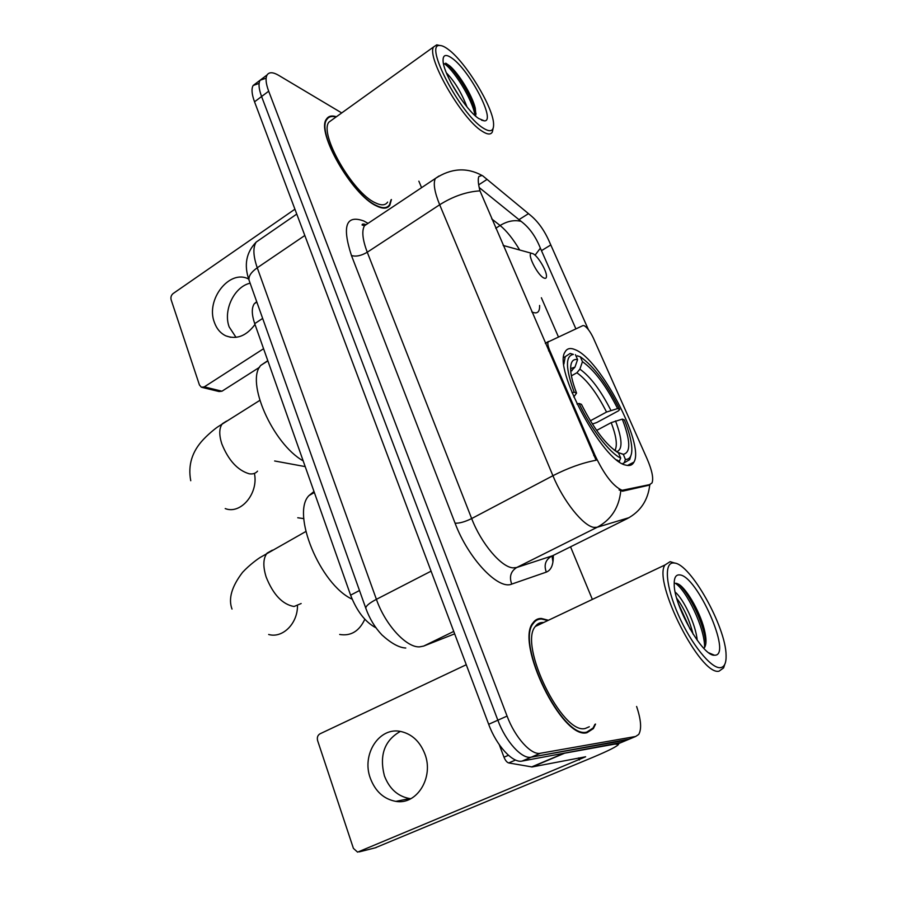 <?xml version="1.0" encoding="UTF-8"?>
<svg xmlns="http://www.w3.org/2000/svg" width="897" height="897" viewBox="0 0 897 897"><rect width="100%" height="100%" fill="white"/><g stroke="black" fill="none" stroke-linecap="round" stroke-linejoin="round"><path stroke-width="1.35" d="M548.583 350.839L549.648 350.234C547.989 346.242 547.473 343.484 548.101 341.948L582.983 325.566L584.295 325.734C587.344 327.685 590.338 331.744 593.298 337.911L646.961 458.535C652.041 470.308 653.722 478.449 652.007 482.945L648.553 485.311L622.54 491.197L619.087 489.941M625.848 465.117C629.683 466.16 632.374 465.162 633.944 462.112C644.921 444.419 600.037 358.991 575.257 349.729C570.391 347.599 566.982 348.35 565.043 351.994C552.821 368.263 602.784 461.563 625.848 465.117M549.648 350.234L594.857 455.003C604.118 474.636 613.2 486.409 622.103 490.3L650.112 484.526M552.944 561.903L552.014 556.039M376.011 627.833C365.382 622.238 356.916 611.35 350.604 595.159L254.714 323.638C251.642 314.511 251.508 307.862 254.311 303.713L256.699 301.672M547.888 620.13L541.373 618.459C537.92 618.381 535.15 619.827 533.076 622.776C514.755 642.51 562.307 740.26 587.042 732.681L593.366 728.599L595.552 724.07M336.409 116.756C331.789 115.264 328.493 116.027 326.519 119.032C315.654 131.612 352.319 195.4 376.46 205.918C382.929 209.113 387.392 208.866 389.825 205.211L391.428 199.549M629.032 517.67L597.189 527.268L593.993 527.38C583.431 526.225 563.316 501.176 552.922 475.713C567.947 467.999 582.344 462.841 596.124 460.239L479.973 190.859C478.168 183.784 477.798 178.996 478.852 176.507L482.037 175.464L482.844 175.913L530.587 215.381C538.312 221.806 544.67 230.832 549.682 242.448L588.41 329.67M620.78 490.995L620.758 490.984C619.031 507.601 611.171 519.699 597.189 527.268L516.672 567.521L552.687 555.703M266.129 78.196L260.119 80.214C258.28 83.432 258.762 88.859 261.588 96.517L497.846 720.201C505.717 741.628 521.987 759.434 531.237 757.18L629.324 739.106M553.281 555.411C553.505 564.628 551.184 570.189 546.329 572.107C543.795 565.345 545.365 560.154 551.038 556.521L627.452 518.511C640.604 511.425 648.049 500.156 649.787 484.716L648.553 485.311M479.189 187.518L521.101 221.357C529.241 227.468 535.666 236.404 540.375 248.166L575.885 328.84M341.712 112.932L278.575 75.292C273.002 72.052 269.178 71.917 267.127 74.911C265.321 78.106 265.837 83.533 268.685 91.202L507.074 716.086C515.035 737.569 531.282 755.465 540.431 753.256L635.659 736.471L638.709 734.452C641.792 729.115 641.086 719.798 636.612 706.488M592.233 599.095L570.548 546.822M421.568 187.675L418.865 181.16M259.11 83.399L253.156 85.484C251.283 88.713 251.732 94.163 254.535 101.809L488.674 724.294C496.467 745.665 512.759 763.369 522.099 761.071L621.217 742.503M267.127 74.911L260.119 80.214C258.28 83.432 258.762 88.859 261.588 96.517L497.846 720.201C505.717 741.628 521.987 759.434 531.237 757.18L627.474 739.89L635.659 736.471M410.837 798.689L409.671 798.565C397.786 796.379 389.365 788.788 384.398 775.815C379.173 755.252 384.477 740.451 400.32 731.425M370.326 778.215C375.327 791.423 383.838 799.137 395.846 801.38C416.858 805.237 434.114 777.363 424.864 753.94C419.998 741.572 412.037 734.105 401.004 731.537C379.364 726.469 361.3 754.332 370.326 778.215M499.281 744.701L503.991 757.203L508.442 755.285M563.776 753.345L614.894 744.095L618.571 744.308C617.259 746.338 608.704 750.666 592.928 757.303L375.125 847.856M466.272 664.733L319.96 733.836C317.65 735.271 316.865 737.547 317.628 740.653L353.418 848.383L357.589 852.139L585.64 756.776L532.078 766.957L508.722 762.955C506.928 762.405 505.347 760.488 503.991 757.203M674.275 563.024L673.49 562.957C663.858 562.441 665.664 586.302 678.457 615.095C691.116 643.889 711.097 668.691 720.313 667.671C724.406 667.2 726.323 663.074 726.088 655.281C725.931 626.824 690.376 563.551 674.275 563.024M675.093 563.17L670.126 561.668L664.957 564.987C652.646 581.581 700.411 676.013 719.035 671.191L723.599 667.917L724.72 664.475M543.705 622.496L542.977 622.462C539.803 622.417 537.258 623.751 535.341 626.465C518.388 644.82 562.352 735.271 585.349 728.442L589.307 726.749M547.361 620.388L541.597 619.031C538.189 618.964 535.453 620.388 533.401 623.303C515.27 642.835 562.318 739.543 586.795 732.075L593.074 728.039L594.969 724.316M475.231 688.56L485.793 716.625M675.206 592.132C683.536 598.938 695.904 624.604 697.204 640.267M676.719 598.265C683.929 607.908 689.389 619.883 693.101 634.201M714.831 655.214C732.636 655.584 696.711 574.955 679.5 574.91C675.789 574.596 674.017 577.825 674.208 584.575C674.107 606.159 702.878 656.66 714.449 655.214L714.831 655.214M703.865 648.385C706.219 645.874 706.623 640.705 705.064 632.878C701.577 614.411 687.035 588.959 678.681 584.261L676.473 583.285M675.172 583.196C686.272 589.789 705.109 628.505 704.582 647.511M678.962 584.44C688.347 592.861 701.308 617.966 704.93 636.96L705.872 643.351M678.457 603.771L690.208 629.402M576.21 356.457L577.32 355.84L580.314 356.782C593.713 366.178 606.832 383.703 619.692 409.357L617.618 408.572C606.114 385.755 594.397 370.125 582.456 361.67L579.877 369.16L576.894 372.771L571.411 375.843M590.349 420.794L606.54 412.048L617.618 408.572M622.294 419.123L624.357 419.874C628.864 431.076 631.353 440.416 631.802 447.906C632.127 455.62 629.986 459.477 625.388 459.455L623.325 454.308C630.894 452.57 630.546 440.853 622.294 419.123L611.193 422.633L596.628 430.425M313.995 491.489L309.017 495.548C290.987 513.319 320.083 584.519 352.173 599.196M619.692 409.357L618.526 410.804L596.718 422.543L592.356 424.034M572.017 392.751L574.181 392.202C565.525 368.409 565.256 355.817 573.385 354.416L570.178 353.429L565.233 356.67L563.888 364.047M625.388 459.455L624.211 462.818L629.672 459.623L630.793 455.9M624.211 462.818L622.473 463.727M575.426 354.651L577.578 359.574C572.645 358.71 570.346 362.276 570.694 370.27C571.097 376.336 573.06 383.95 576.569 393.099L574.181 392.202M582.456 361.67L580.314 356.782M576.569 393.099L573.788 396.967M570.784 371.436L574.977 367.108L577.578 359.574M617.282 452.234L623.135 454.297M619.132 461.675L620.713 458.075C609.534 452.94 590.787 428.564 579.07 403.471L576.995 404.009M616.766 459.903L619.524 461.462M579.07 403.471L581.447 404.334C593.982 429.158 606.316 445.349 618.448 452.884L620.713 458.075M339.671 634.459C350.85 636.309 359.237 631.23 364.832 619.244M533.177 253.784L531.652 253.302C526.36 252.763 537.292 275.02 543.773 277.947C545.679 278.877 546.576 278.171 546.475 275.816C546.34 270.143 537.875 256.105 533.177 253.784M267.799 360.672L260.825 365.359C245.341 381.337 272.621 443.712 303.186 460.89M297.748 517.76L303.825 518.634M236.023 337.362L229.184 326.957C222.916 310.429 234.229 286.625 250.128 283.205M248.693 279.09C229.688 268.663 205.424 299.699 214.361 322.337C216.637 328.762 220.449 333.258 225.797 335.837C236.595 339.828 246.339 336.039 255.006 324.467M259.569 367.265L221.974 391.204L219.103 391.541L202.229 387.437M294.922 209.192L173.155 293.521C171.215 295.158 170.542 297.232 171.125 299.755L199.448 384.992L201.388 387.235L204.281 386.887L263.572 348.72M448.343 49.47C444.8 46.779 441.941 45.467 439.777 45.523C423.519 43.46 460.139 113.773 482.821 127.845C490.412 132.756 493.989 131.343 493.574 123.595C492.913 106.732 465.778 62.128 448.343 49.47M439.978 45.523L436.738 44.85L433.61 46.936C426.165 56.903 461.518 118.583 481.767 130.984C487.25 134.64 490.782 134.954 492.352 131.937L493.081 128.506M332.563 119.514L328.919 122.127C318.85 133.81 352.745 192.844 375.17 202.722C381.214 205.716 385.374 205.503 387.639 202.083M336.016 117.025C331.767 115.825 328.717 116.632 326.867 119.469C316.114 131.926 352.386 195.03 376.269 205.469C382.683 208.62 387.1 208.384 389.511 204.763L391.047 199.807M279.404 167.941L287.376 189.132M446.414 72.904C454.6 81.302 461.462 92.649 467.012 106.945M450.821 82.345L460.408 98.165M478.729 118.539L484.38 120.871C496.22 121.566 470.084 70.93 452.279 58.395C445.854 53.764 442.793 54.683 443.084 61.142C443.578 74.361 466.014 110.409 478.729 118.539M475.69 116.128L475.253 108.089C472.158 94.936 458.445 73.206 449.733 65.885L445.719 63.149C454.465 68.934 471.856 95.62 475.634 112.282L476.049 114.121M443.376 63.194C452.155 67.477 472.45 98.692 475.029 115.545M624.166 490.379L622.54 491.197M594.857 455.003L593.736 455.586M359.484 590.518L350.604 595.159M262.664 318.413L254.714 323.638M545.331 343.293L548.515 341.454M351.456 255.522C355.941 256.867 361.222 255.768 367.265 252.225L471.665 518.556C481.173 543.548 501.479 567.42 513.106 567.857L516.672 567.521C510.707 571.355 509.059 576.883 511.738 584.093C498.396 590.248 468.268 558.562 455.082 523.186L351.456 255.522C341.88 226.01 345.995 214.506 363.801 220.987L367.658 223.14M368.802 222.86L364.474 225.741C361.592 230.854 362.523 239.678 367.265 252.225L439.676 204.763C434.518 192.036 433.072 183.28 435.359 178.481L439.048 175.991M479.973 190.859C466.507 191.7 453.075 196.331 439.676 204.763L552.922 475.713L471.665 518.556C464.96 521.852 459.432 523.4 455.082 523.186M541.373 297.759L558.416 336.88M540.375 248.166L535.072 255.185M521.101 221.357C514.261 219.72 507.265 221.111 500.111 225.506C506.67 230.888 513.185 239.062 519.677 250.005M491.702 218.89L500.111 225.506L495.749 228.264M546.329 572.107L511.738 584.093M268.685 91.202L254.535 101.809M507.074 716.086L488.674 724.294M540.431 753.256L522.099 761.071M550.758 244.971L541.407 250.712M528.445 213.677L518.87 219.709M487.026 179.411L478.695 184.86M261.061 238.714L256.206 242.067C252.819 247.348 253.167 255.925 257.248 267.788L376.404 599.331C385.217 624.783 406.386 647.769 419.572 646.86L423.653 646.087L453.736 631.421M431.076 571.165L376.404 599.331C369.34 603.053 365.797 606.013 365.785 608.2L365.976 608.771M619.334 743.288L627.474 739.89M423.653 646.087L454.656 633.843M405.78 648.015C399.154 647.724 391.204 643.362 381.954 634.941C374.924 627.541 369.53 618.627 365.785 608.2L249.041 280.156C248.379 276.254 251.115 272.139 257.248 267.788L304.812 235.496M296.761 214.08L256.206 242.067C246.17 252.393 243.782 265.097 249.041 280.156L249.433 281.243M578.531 757.931L579.339 759.983M564.269 753.357L532.078 766.957M359.305 851.87L376.146 847.598M531.562 766.957L563.35 753.525M515.54 760.039L508.722 762.955M301.145 603.535L294.025 606.507C282.465 604.432 273.17 594.588 266.14 576.995C262.81 566.209 263.135 558.248 267.104 553.113L272.374 550.164M297.49 606.013C297.479 623.864 282.42 638.529 268.663 634.482M606.54 412.048C596.875 393.021 586.997 379.924 576.894 372.771M614.759 450.529L615.286 449.711C617.484 444.609 616.116 435.583 611.193 422.633M574.977 367.108L570.638 368.611M610.868 410.321C600.743 390.363 590.405 376.639 579.877 369.16M616.519 451.752C622.787 449.745 622.462 439.463 615.533 420.906M571.983 370.764L570.727 370.73M257.54 471.149C255.544 473.459 252.775 474.334 249.22 473.795C237.559 470.308 228.41 460.284 221.761 443.723C218.924 434.686 219.137 428.004 222.378 423.698L226.605 421.063M254.412 473.392C258.74 493.372 240.744 514.777 225.214 508.577M531.798 311.909L532.011 311.999C537.314 314.264 539.837 312.078 539.59 305.462M204.281 386.887L221.974 391.204M627.474 465.453L633.944 462.112M256.834 302.042L254.311 303.713M545.421 343.506L548.101 341.948M592.233 729.082L593.366 728.599M366.066 224.687C363.296 223.701 361.984 223.824 362.108 225.035L364.474 225.741L435.359 178.481C451.146 168.154 466.709 167.145 482.037 175.464M253.156 85.484L260.119 80.214M409.671 798.565L395.846 801.38M673.49 562.957L670.126 561.668M535.341 626.465L664.957 564.987M532.459 623.751L533.401 623.303M709 652.915L714.449 655.214M705.064 632.89L704.93 636.96M305.81 531.517L259.984 557.575C258.717 558.338 249.96 564.348 242.549 572.353C231.684 586.582 228.163 598.826 232.009 609.063M614.333 450.216L615.286 449.711L616.284 451.606M309.017 495.548L314.354 492.498M563.708 357.533L565.233 356.67M573.385 354.416L570.178 353.429M617.282 452.223L623.325 454.308M274.639 460.98L305.204 466.608M259.782 400.398L217.78 426.86C217.455 427.006 210.033 432.41 203.35 439.496C192.014 451.527 187.809 465.274 190.747 480.725M531.652 253.302L503.161 245.453M260.825 365.359L267.867 360.874M230.641 337.294L225.797 335.837M439.777 45.523L436.738 44.85M328.919 122.127L433.61 46.936M325.947 120.131L326.867 119.469M481.599 120.22L484.38 120.871M475.253 108.089L475.634 112.282"/></g></svg>
